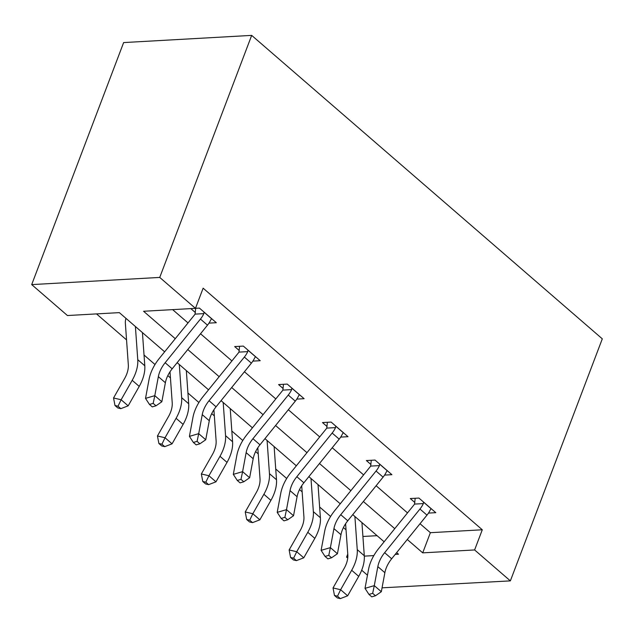 <?xml version="1.0" encoding="UTF-8"?>
<svg xmlns="http://www.w3.org/2000/svg" width="634" height="634" viewBox="0 0 634 634"><rect width="100%" height="100%" fill="white"/><g stroke="black" fill="none" stroke-linecap="round" stroke-linejoin="round"><path stroke-width="0.95" d="M164.642 351.822L119.343 312.625L67.434 315.534L31.7 284.603L123.638 42.573L251.674 35.385L602.3 338.841L510.362 580.879L474.62 549.947L482.284 529.778L203.134 288.185L195.478 308.354L143.569 311.262L175.261 338.691M510.362 580.879L382.056 587.829M367.458 575.196L361.689 570.204M347.717 558.11L346.584 557.127L347.812 557.056M347.757 554.029L346.584 557.127M96.519 313.901L126.546 339.895M144.029 355.024L154.997 364.518M167.812 375.613L170.443 377.888M187.926 393.017L198.894 402.511M211.716 413.606L214.34 415.88M231.83 431.009L242.79 440.503M255.613 451.598L258.244 453.873M275.727 469.001L286.695 478.496M299.51 489.591L302.141 491.865M319.623 506.994L330.591 516.488M343.406 527.583L346.037 529.858M362.917 536.475L377.072 535.682M172.646 309.63L188.013 322.928M200.534 333.761L231.909 360.92M244.431 371.754L275.806 398.913M288.327 409.746L319.71 436.905M332.224 447.739L363.607 474.898M376.12 485.731L407.504 512.89M420.025 523.724L430.375 532.687L482.284 529.778M428.473 513.088L435.812 512.676L418.923 498.062L410.277 498.546L414.842 502.5M384.576 475.096L391.907 474.684L375.027 460.07L366.373 460.553L370.945 464.508M340.68 437.103L348.011 436.691L331.13 422.078L322.476 422.561L327.049 426.516M296.783 399.111L304.114 398.699L287.234 384.085L278.58 384.569L283.144 388.523M252.879 361.118L260.217 360.706L243.329 346.093L234.683 346.576L239.248 350.531M208.982 323.126L216.321 322.714L199.433 308.1L195.486 308.322M190.818 308.615L195.351 312.538M195.478 308.354L159.736 277.423L251.674 35.385M159.736 277.423L31.7 284.603M395.212 554.401L398.493 554.219L396.646 552.626M384.133 541.785L352.75 514.634M340.236 503.792L308.853 476.641M296.332 465.8L264.957 438.649M252.435 427.807L221.06 400.656M208.538 389.815L177.163 362.664M364.312 556.137L373.822 555.598M407.274 539.494L422.712 552.856L474.62 549.947M187.783 349.532L219.158 376.683M231.679 387.525L263.055 414.676M275.576 425.517L306.959 452.668M319.473 463.509L350.856 490.661M363.369 501.502L394.752 528.653M430.375 532.687L422.712 552.856M423.496 502.017L423.33 503.594A16.508 10.136 130.9 0 1 419.946 509.031L384.64 552.689A23.577 14.487 -49.1 0 0 377.84 566.614L374.29 585.634L381.327 591.72L384.87 572.7L377.84 566.614M384.87 572.7A23.577 14.487 -49.1 0 1 391.669 558.776L426.983 515.125A16.508 10.136 130.9 0 0 430.359 509.681L431.239 508.722M372.673 593.329L368.956 594.415L371.778 596.848L375.486 595.762L372.673 593.329L374.29 585.634L365.01 588.344L368.552 569.332A35.369 21.722 130.9 0 1 378.752 548.442L414.065 504.783A4.715 2.901 -49.1 0 0 414.565 504.085L415.175 498.269M423.33 503.594L414.565 504.085M365.01 588.344L368.956 594.415M375.486 595.762L381.327 591.72M345.601 523.755L347.812 554.758A23.577 14.487 130.9 0 1 344.096 568.508L333.032 587.948L340.616 589.715L351.68 570.275A35.369 21.722 -49.1 0 0 357.251 549.646L354.889 516.48M337.51 596.182L334.483 595.469L337.296 597.91L340.323 598.615L337.51 596.182L340.616 589.715L347.654 595.801L358.717 576.361A35.369 21.722 -49.1 0 0 364.288 555.733L361.927 522.567M347.654 595.801L340.323 598.615M334.483 595.469L333.032 587.948M379.592 464.025L379.425 465.602A16.508 10.136 130.9 0 1 376.049 471.038L340.743 514.697A23.577 14.487 -49.1 0 0 333.936 528.621L330.393 547.641L337.431 553.728L340.973 534.708L333.936 528.621M340.973 534.708A23.577 14.487 -49.1 0 1 347.773 520.783L383.087 477.133A16.508 10.136 130.9 0 0 386.463 471.688L387.342 470.729M328.777 555.336L325.06 556.422L327.873 558.855L331.59 557.769L328.777 555.336L330.393 547.641L321.105 550.352L324.656 531.34A35.369 21.722 130.9 0 1 334.855 510.449L370.161 466.79A4.715 2.901 -49.1 0 0 370.668 466.093L371.278 460.276M379.425 465.602L370.668 466.093M321.105 550.352L325.06 556.422M331.59 557.769L337.431 553.728M335.695 426.032L335.529 427.609A16.508 10.136 130.9 0 1 332.153 433.046L296.839 476.705A23.577 14.487 -49.1 0 0 290.039 490.629L286.497 509.649L293.534 515.735L297.077 496.715L290.039 490.629M297.077 496.715A23.577 14.487 -49.1 0 1 303.876 482.791L339.19 439.14A16.508 10.136 130.9 0 0 342.566 433.696L343.446 432.737M284.88 517.344L281.163 518.43L283.977 520.863L287.693 519.777L284.88 517.344L286.497 509.649L277.209 512.359L280.751 493.347A35.369 21.722 130.9 0 1 290.958 472.457L326.264 428.798A4.715 2.901 -49.1 0 0 326.772 428.101L327.382 422.284M335.529 427.609L326.772 428.101M277.209 512.359L281.163 518.43M287.693 519.777L293.534 515.735M301.705 485.763L303.916 516.765A23.577 14.487 130.9 0 1 300.199 530.515L289.136 549.955L296.72 551.723L307.783 532.283A35.369 21.722 -49.1 0 0 313.354 511.654L310.993 478.488M293.613 558.182L290.578 557.476L293.391 559.917L296.427 560.622L293.613 558.182L296.72 551.723L303.757 557.809L314.821 538.369A35.369 21.722 -49.1 0 0 320.392 517.74L318.022 484.574M303.757 557.809L296.427 560.622M290.578 557.476L289.136 549.955M257.808 447.77L260.019 478.773A23.577 14.487 130.9 0 1 256.302 492.523L245.239 511.963L252.823 513.73L263.887 494.29A35.369 21.722 -49.1 0 0 269.458 473.661L267.088 440.495M249.717 520.189L246.681 519.484L249.495 521.925L252.53 522.63L249.717 520.189L252.823 513.73L259.861 519.817L270.916 500.377A35.369 21.722 -49.1 0 0 276.495 479.748L274.126 446.582M259.861 519.817L252.53 522.63M246.681 519.484L245.239 511.963M291.798 388.04L291.632 389.617A16.508 10.136 130.9 0 1 288.256 395.053L252.942 438.712A23.577 14.487 -49.1 0 0 246.143 452.636L242.6 471.656L249.63 477.743L253.18 458.723L246.143 452.636M253.18 458.723A23.577 14.487 -49.1 0 1 259.98 444.799L295.286 401.148A16.508 10.136 130.9 0 0 298.669 395.703L299.549 394.744M240.983 479.352L237.267 480.437L240.08 482.87L243.797 481.785L240.983 479.352L242.6 471.656L233.312 474.367L236.854 455.355A35.369 21.722 130.9 0 1 247.054 434.464L282.368 390.806A4.715 2.901 -49.1 0 0 282.867 390.108L283.477 384.291M291.632 389.617L282.867 390.108M233.312 474.367L237.267 480.437M243.797 481.785L249.63 477.743M247.902 350.047L247.736 351.624A16.508 10.136 130.9 0 1 244.352 357.061L209.046 400.72A23.577 14.487 -49.1 0 0 202.246 414.644L198.704 433.656L205.733 439.75L209.283 420.73L202.246 414.644M209.283 420.73A23.577 14.487 -49.1 0 1 216.083 406.806L251.389 363.155A16.508 10.136 130.9 0 0 254.765 357.711L255.653 356.752M197.079 441.359L193.37 442.445L196.183 444.878L199.892 443.792L197.079 441.359L198.704 433.656L189.415 436.374L192.958 417.362A35.369 21.722 130.9 0 1 203.157 396.472L238.471 352.813A4.715 2.901 -49.1 0 0 238.97 352.116L239.581 346.299M247.736 351.624L238.97 352.116M189.415 436.374L193.37 442.445M199.892 443.792L205.733 439.75M204.005 312.055L203.839 313.632A16.508 10.136 130.9 0 1 200.455 319.068L165.149 362.727A23.577 14.487 -49.1 0 0 158.349 376.651L154.799 395.664L161.836 401.758L165.379 382.738L158.349 376.651M165.379 382.738A23.577 14.487 -49.1 0 1 172.179 368.814L207.492 325.163A16.508 10.136 130.9 0 0 210.868 319.718L211.748 318.759M153.182 403.367L149.473 404.452L152.287 406.885L155.996 405.8L153.182 403.367L154.799 395.664L145.519 398.382L149.061 379.37A35.369 21.722 130.9 0 1 159.261 358.479L194.575 314.821A4.715 2.901 -49.1 0 0 195.074 314.123L195.684 308.306M203.839 313.632L195.074 314.123M145.519 398.382L149.473 404.452M155.996 405.8L161.836 401.758M213.904 409.778L216.115 440.773A23.577 14.487 130.9 0 1 212.406 454.53L201.343 473.97L208.927 475.738L219.99 456.298A35.369 21.722 -49.1 0 0 225.561 435.669L223.192 402.503M205.82 482.197L202.785 481.491L205.598 483.932L208.634 484.638L205.82 482.197L208.927 475.738L215.956 481.824L227.02 462.384A35.369 21.722 -49.1 0 0 232.591 441.755L230.229 408.589M215.956 481.824L208.634 484.638M202.785 481.491L201.343 473.97M170.007 371.786L172.218 402.78A23.577 14.487 130.9 0 1 168.501 416.538L157.446 435.978L165.03 437.745L176.086 418.305A35.369 21.722 -49.1 0 0 181.657 397.676L179.295 364.51M161.924 444.204L158.888 443.499L161.702 445.94L164.737 446.645L161.924 444.204L165.03 437.745L172.06 443.832L183.123 424.392A35.369 21.722 -49.1 0 0 188.694 403.763L186.333 370.597M172.06 443.832L164.737 446.645M158.888 443.499L157.446 435.978M125.952 318.347A16.508 10.136 -49.1 0 0 125.366 323.285L128.322 364.788A23.577 14.487 130.9 0 1 124.605 378.546L113.541 397.986L121.126 399.753L132.189 380.313A35.369 21.722 -49.1 0 0 137.76 359.684L135.399 326.518M118.019 406.212L114.992 405.506L117.805 407.947L120.84 408.653L118.019 406.212L121.126 399.753L128.163 405.839L139.226 386.399A35.369 21.722 -49.1 0 0 144.798 365.77L142.436 332.604M128.163 405.839L120.84 408.653M114.992 405.506L113.541 397.986M431.191 508.785L423.488 502.112M391.669 558.776L384.64 552.689M426.983 515.125L419.946 509.031M351.68 570.275L358.717 576.361M357.251 549.646L364.288 555.733M387.287 470.793L379.584 464.12M347.773 520.783L340.743 514.697M383.087 477.133L376.049 471.038M343.39 432.8L335.687 426.127M303.876 482.791L296.839 476.705M339.19 439.14L332.153 433.046M307.783 532.283L314.821 538.369M313.354 511.654L320.392 517.74M263.887 494.29L270.916 500.377M269.458 473.661L276.495 479.748M299.494 394.808L291.791 388.135M259.98 444.799L252.942 438.712M295.286 401.148L288.256 395.053M255.597 356.815L247.894 350.142M216.083 406.806L209.046 400.72M251.389 363.155L244.352 357.061M211.701 318.823L203.997 312.15M172.179 368.814L165.149 362.727M207.492 325.163L200.455 319.068M219.99 456.298L227.02 462.384M225.561 435.669L232.591 441.755M176.086 418.305L183.123 424.392M181.657 397.676L188.694 403.763M132.189 380.313L139.226 386.399M137.76 359.684L144.798 365.77"/></g></svg>
